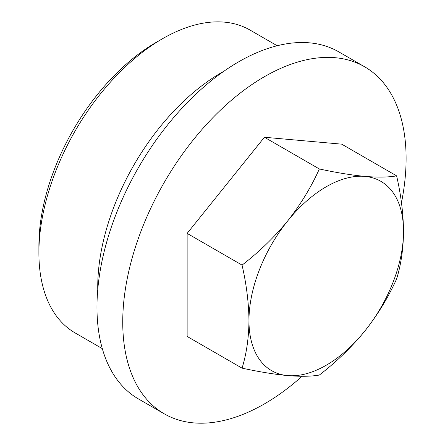 <?xml version="1.0" encoding="UTF-8"?>
<svg xmlns="http://www.w3.org/2000/svg" width="445" height="445" viewBox="0 0 445 445"><rect width="100%" height="100%" fill="white"/><g stroke="black" fill="none" stroke-linecap="round" stroke-linejoin="round"><path stroke-width="0.67" d="M319.343 168.966C336.381 172.643 351.561 175.124 364.889 176.398C377.877 177.472 388.457 177.294 396.623 175.87L341.704 144.158L264.419 137.255L319.343 168.966C311.172 187.173 300.592 204.522 287.603 221.02A109.292 63.101 -60 0 1 364.889 176.398A109.292 63.101 -60 0 1 403.526 231.372C403.326 213.583 401.023 195.082 396.623 175.87M102.317 348.63L75.116 332.921A174.868 100.959 -60 0 1 38.899 252.871L38.899 245.573A165.929 95.797 -60 0 1 156.223 42.353L162.547 38.704A174.868 100.959 -60 0 1 249.984 30.038L277.185 45.746M38.899 252.871A174.868 100.959 -60 0 1 162.547 38.704M97.761 289.584A174.868 100.959 -60 0 1 223.768 71.322M164.238 413.822L138.473 398.954A200.372 115.683 -60 0 1 138.473 167.581A200.372 115.683 -60 0 1 338.845 51.898L364.605 66.772A200.372 115.683 120 0 0 264.419 76.696A200.372 115.683 120 0 0 133.522 253.261A200.372 115.683 120 0 0 164.238 413.822A200.372 115.683 120 0 0 264.419 403.899A200.372 115.683 120 0 0 302.066 376.286M401.462 202.714A200.372 115.683 120 0 0 364.605 66.772M264.419 137.255L187.139 233.391L187.139 336.437L242.063 368.149C246.491 353.808 248.794 337.961 248.966 320.611C248.761 302.817 246.463 284.316 242.063 265.103C259.101 251.959 274.281 237.268 287.603 221.02A109.292 63.101 -60 0 0 248.966 320.611A109.292 63.101 -60 0 0 287.603 375.586C274.242 374.301 259.062 371.82 242.063 368.149M396.623 278.909C401.056 264.569 403.354 248.727 403.526 231.372A109.292 63.101 -60 0 1 364.889 330.963C351.528 347.25 336.348 361.941 319.343 375.052C311.15 376.476 300.57 376.654 287.603 375.586A109.292 63.101 -60 0 0 364.889 330.963C377.849 314.509 388.429 297.154 396.623 278.909M187.139 233.391L242.063 265.103"/></g></svg>
